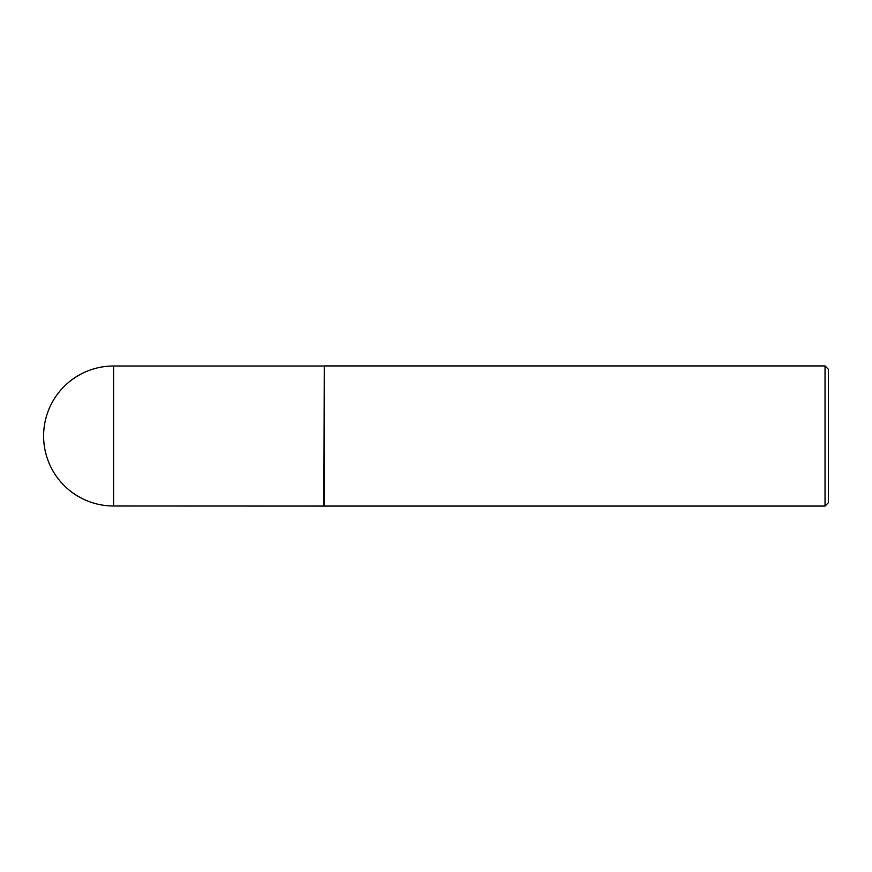 <?xml version="1.0" encoding="UTF-8"?>
<svg xmlns="http://www.w3.org/2000/svg" width="872" height="872" viewBox="0 0 872 872"><rect width="100%" height="100%" fill="white"/><g stroke="black" fill="none" stroke-linecap="round" stroke-linejoin="round"><path stroke-width="1.31" d="M323.883 506L324.286 365.924L324.286 506.076L113.6 506L113.6 366A70 70 0 0 0 43.6 436A70 70 0 0 0 113.6 506M825.032 365.924L828.4 369.292L828.4 502.708L825.032 506.076L825.032 365.924L324.286 365.924M825.032 506.076L324.286 506.076M323.883 366L113.6 366"/></g></svg>
